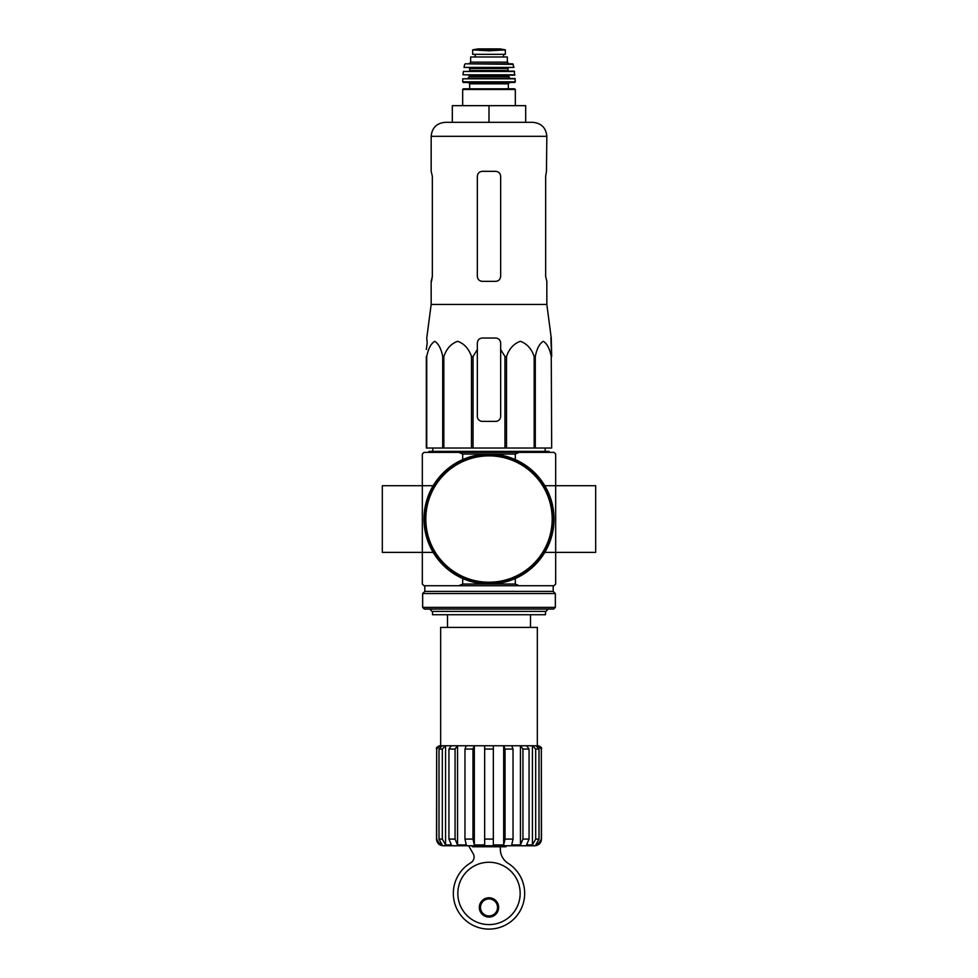 <?xml version="1.0" encoding="UTF-8"?>
<svg xmlns="http://www.w3.org/2000/svg" width="978" height="978" viewBox="0 0 978 978"><rect width="100%" height="100%" fill="white"/><g stroke="black" fill="none" stroke-linecap="round" stroke-linejoin="round"><path stroke-width="1.47" d="M480.504 907.437A8.496 8.496 0 0 0 493.254 914.797A8.496 8.496 0 0 0 493.254 900.066A8.496 8.496 0 0 0 480.504 907.437M479.33 907.437A9.67 9.67 0 0 0 493.829 915.799A9.67 9.67 0 0 0 493.829 899.063A9.67 9.67 0 0 0 479.33 907.437M506.005 845.762L506.005 846.752L472.325 846.752L472.325 845.762M472.973 749.075L464.966 749.075L466.249 745.749L474.257 745.749L472.973 749.075L472.973 839.087L474.318 844.955L474.318 745.749L493.34 745.749L493.34 844.955L503.682 844.955L505.027 839.087L505.027 749.075L503.743 745.749L511.751 745.749L513.034 749.075L513.034 839.087L511.69 844.955L520.455 844.955L522.937 839.087L522.937 749.075L520.565 745.749L526.702 745.749L529.061 749.075L529.061 839.087L526.58 844.955L532.435 844.955L535.687 839.087L535.687 749.075L532.594 745.749L535.907 745.749L539 749.075L539 839.087L535.761 844.955L537.814 844.955L537.814 842.999M537.814 746.446L537.814 745.749L532.435 745.749L532.435 844.955M520.455 844.955L520.455 745.749L532.594 745.749M503.682 844.955L503.682 745.749L520.565 745.749M474.318 844.955L484.66 844.955L484.66 745.749L503.743 745.749M474.257 745.749L451.298 745.749L448.939 749.075L448.939 839.087L451.42 844.955L445.565 844.955L442.313 839.087L445.565 844.955L445.565 745.749L457.545 745.749L457.545 844.955L455.063 839.087L457.545 844.955L466.31 844.955L464.966 839.087L464.966 749.075M440.186 746.446L439.831 745.749L436.677 749.075L436.677 839.087L440.186 844.955L442.239 844.955L439 839.087L442.313 839.087L442.313 749.075L445.406 745.749L442.093 745.749L439 749.075L439 839.087M440.186 745.749L445.406 745.749M440.186 844.955L440.186 842.999M541.323 749.075L541.506 839.087L537.814 844.955L541.323 839.087L541.323 749.075L537.814 745.749M484.66 749.075L493.34 749.075L493.34 745.749M436.494 839.087L436.677 749.075L436.494 839.087C436.885 843.134 439.11 845.359 443.156 845.762L534.844 845.762C538.89 845.359 541.115 843.134 541.506 839.087M457.435 745.749L455.063 749.075L455.063 839.087L448.939 839.087M427.19 343.021L426.322 349.501L427.19 343.021L426.75 338.021L431.164 304.464L546.836 304.464L551.25 338.021L551.678 356.53L550.883 338.021M426.322 356.53L426.322 448.034L504.966 448.034L504.966 356.53L500.663 349.501L500.663 343.021C500.369 339.989 498.707 338.315 495.663 338.021L482.337 338.021C479.293 338.315 477.631 339.989 477.337 343.021L477.337 349.501L477.337 343.021L477.337 349.501L473.034 356.53L471.482 356.53C468.853 348.767 464.257 343.694 457.704 341.298C451.127 343.608 446.506 348.681 443.841 356.53L442.704 356.53C441.188 348.767 438.535 343.694 434.745 341.298C430.956 343.608 428.278 348.681 426.738 356.53L426.322 416.359M504.966 356.53L506.518 356.53C509.183 348.681 513.805 343.608 520.369 341.298C526.934 343.694 531.531 348.767 534.159 356.53L535.296 356.53C536.836 348.681 539.501 343.608 543.303 341.298C547.093 343.694 549.746 348.767 551.262 356.53L551.678 448.034L551.262 356.53M500.663 349.501L500.663 416.359A5 5 0 0 1 495.663 421.371L482.337 421.371A5 5 0 0 1 477.337 416.359L477.337 349.501M504.966 448.034L551.262 448.034M426.738 448.034L426.738 356.53M442.704 448.034L442.704 356.53M443.841 448.034L443.841 356.53M471.482 448.034L471.482 356.53M473.034 448.034L473.034 356.53M506.518 448.034L506.518 356.53M534.159 448.034L534.159 356.53M535.296 448.034L535.296 356.53M519.184 452.374L515.308 454.036L462.692 454.036L458.816 452.374L554.013 452.374L555.675 454.036L555.675 485.711L595.675 485.711L595.675 552.387L555.675 552.387L555.675 485.711L544.807 485.711M458.816 452.374L423.987 452.374L422.325 454.036L422.325 584.049L423.987 585.724L554.013 585.724L555.675 584.049L555.675 552.387L544.807 552.387M458.816 585.724L462.692 584.049L515.308 584.049L515.308 578.499M515.308 454.036L515.308 459.599M462.692 454.036L462.692 459.599M433.193 552.387L382.325 552.387L382.325 485.711L433.193 485.711M462.692 584.049L462.692 578.499M515.308 584.049L519.184 585.724M432.496 611.397L432.496 614.722L545.504 614.722L545.504 611.397M429.721 609.062L432.056 611.397L545.944 611.397L548.279 609.062M428.987 452.374L428.987 451.371L549.013 451.371L549.013 452.374M489 105.661L452.325 105.661L452.325 122.323L489 122.323L489 105.661L525.675 105.661L525.675 122.323L532.839 122.323L445.161 122.323C436.653 123.155 431.983 127.825 431.164 136.321L546.836 136.321C546.017 127.825 541.347 123.155 532.839 122.323M546.836 304.464L546.836 281.346L545.651 276.346L545.651 176.333L546.457 171.333L545.651 176.333M546.836 136.321L546.457 171.333M495.663 171.333L482.337 171.333C479.306 171.615 477.643 173.289 477.337 176.333L477.337 276.346C477.631 279.39 479.306 281.053 482.337 281.346L495.663 281.346C498.694 281.065 500.357 279.39 500.663 276.346L500.663 176.333C500.369 173.289 498.694 171.615 495.663 171.333M431.542 281.346L432.349 276.346L431.164 281.346L431.164 304.464M432.349 276.346L432.349 176.333L431.164 171.333L431.164 136.321M440.662 745.749L440.662 627.399L537.338 627.399L537.338 745.749M457.325 845.762L520.675 845.762M457.826 893.427A31.174 31.174 0 0 0 504.587 920.42A31.174 31.174 0 0 0 504.587 866.435A31.174 31.174 0 0 0 457.826 893.427M469.098 845.762A1.663 1.663 0 0 0 469.281 846.924L473.181 853.708A6.663 6.663 0 0 1 470.552 862.902A35.673 35.673 0 0 0 461.665 916.349A35.673 35.673 0 0 0 515.846 916.924A35.673 35.673 0 0 0 508.083 863.293A16.675 16.675 0 0 1 500.333 849.21L500.333 846.752M424.489 519.049A64.511 64.511 0 0 0 521.25 574.917A64.511 64.511 0 0 0 521.25 463.181A64.511 64.511 0 0 0 424.489 519.049M423.987 519.049A65.013 65.013 0 0 0 521.506 575.345A65.013 65.013 0 0 0 521.506 462.741A65.013 65.013 0 0 0 423.987 519.049M422.655 607.387L424.33 609.062L553.67 609.062L555.345 607.387L555.345 593.56L422.655 593.56L422.655 607.387L555.345 607.387M422.655 593.56L424.819 591.384L553.181 591.384L555.345 593.56M472.667 54.316L472.667 49.89L472.667 54.316L505.333 54.316L505.333 49.89L489 50.819L480.369 50.33L497.631 50.33M472.667 49.89L480.369 50.33M470.662 62.152L470.662 56.981L507.337 56.981L507.337 62.152L509 63.815L469 63.815L470.662 62.152L507.337 62.152M462.667 105.661L462.667 89.487L463.327 88.815L514.673 88.815L508.34 88.815L508.34 83.815L509.672 82.482M508.34 83.815L469.66 83.815L469.66 88.815L508.34 88.815M515.333 81.81L462.667 81.81L463.327 82.482L514.673 82.482L515.333 81.81L514.917 78.484L462.741 78.802L515.259 78.802M508.67 76.822L469.33 76.822L467.667 78.484L510.333 78.484L508.67 76.822L509.33 75.147M514.978 74.793L463.022 74.793L514.648 75.147L514.269 71.15L463.401 71.443L514.599 71.443M508.67 71.15L507.998 70.489L470.002 70.489L469.33 67.812L499 67.812M513.963 67.421L464.037 67.421L513.963 67.421L512.692 63.815L465.308 63.815L513.34 64.34M475.161 54.316L475.161 56.981M484.66 839.087L493.34 839.087M505.027 839.087L513.034 839.087M505.027 749.075L513.034 749.075M522.937 839.087L529.061 839.087M522.937 749.075L529.061 749.075M535.687 839.087L539 839.087M535.687 749.075L539 749.075M439 749.075L442.313 749.075M448.939 749.075L455.063 749.075M472.973 839.087L464.966 839.087M425.821 519.049A63.179 63.179 0 0 0 520.589 573.756A63.179 63.179 0 0 0 520.589 464.33A63.179 63.179 0 0 0 425.821 519.049M462.667 89.487L515.333 89.487L514.673 88.815M469.33 76.822L469.33 75.819L508.67 75.819M470.002 68.484L507.998 68.484L508.67 67.812M475.259 54.316L475.259 56.981M472.667 49.829L477.912 48.912L500.088 48.912L505.333 49.829M530.504 627.399L530.504 614.722M447.496 627.399L447.496 614.722M432.863 448.034L432.814 451.371M545.137 448.034L545.186 451.371M436.494 749.075C436.017 747.815 437.129 746.703 439.831 745.749M541.506 749.075C541.983 747.815 540.871 746.703 538.169 745.749M553.181 591.384L553.181 585.724M424.819 591.384L424.819 585.724M515.333 105.661L515.333 89.487M469.66 83.815L468.328 82.482M462.667 81.81L462.741 78.802M469.33 75.819L468.67 75.147M463.022 74.793L463.401 71.443M470.002 70.489L469.33 71.15M507.998 70.489L507.998 68.484M464.037 67.421L464.66 64.34M503.536 54.316L503.536 56.981M500.088 48.912L489 48.9"/></g></svg>
